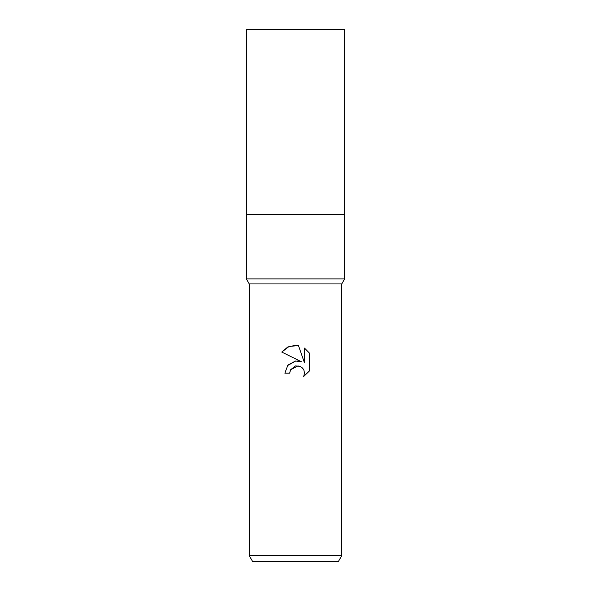 <?xml version="1.0" encoding="UTF-8"?>
<svg xmlns="http://www.w3.org/2000/svg" width="591" height="591" viewBox="0 0 591 591"><rect width="100%" height="100%" fill="white"/><g stroke="black" fill="none" stroke-linecap="round" stroke-linejoin="round"><path stroke-width="0.89" d="M249.247 555.666L249.247 283.939L341.753 283.939L249.247 283.939L246.358 278.93L246.358 214.555L344.642 214.563L344.642 278.93L341.753 283.939L341.753 555.666L249.247 555.666L252.586 561.45L338.414 561.45L341.753 555.666M246.358 214.555L344.642 214.555L246.358 214.555L246.358 29.55L344.642 29.55L344.642 214.555M246.358 278.93L344.642 278.93M289.723 373.18L284.862 373.18L287.876 365.075L295.5 361.02L301.388 361.744L281.759 352.059L287.736 347.043L295.5 345.284L298.485 345.609L304.476 362.874L304.476 348.084L309.241 352.901L309.241 371.148L303.715 376.437L304.498 373.135L303.937 370.306L302.333 367.912L299.94 366.309L295.5 365.925L290.499 369.833L289.723 373.18L290.218 370.476M302.924 368.577L303.937 370.306L304.498 373.135L303.715 376.437L309.241 371.148M301.388 361.744L297.694 360.946M295.773 360.99L287.396 365.652M290.499 369.833L298.1 365.814M309.241 352.901L304.476 348.084M298.485 345.609L289.139 346.422L281.759 352.059"/></g></svg>
